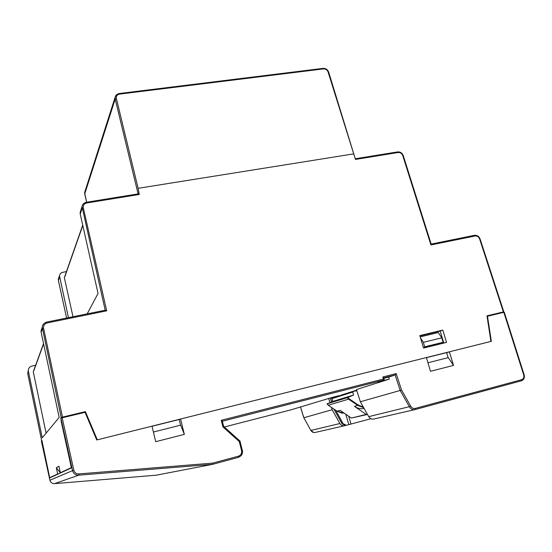 <?xml version="1.0" encoding="UTF-8"?>
<svg xmlns="http://www.w3.org/2000/svg" width="552" height="552" viewBox="0 0 552 552"><rect width="100%" height="100%" fill="white"/><g stroke="black" fill="none" stroke-linecap="round" stroke-linejoin="round"><path stroke-width="0.83" d="M64.819 276.731L82.8 225.492M33.789 370.765L43.608 343.875M72.988 316.744L64.405 277.904M66.44 271.618L62.838 272.288C61.003 272.688 59.871 273.84 59.45 275.745L58.339 279.153L58.408 280.547M46.092 433.154L33.32 372.055M41.924 440.42L49.68 477.694L50.887 477.376M27.69 373.483L41.607 440.462L27.69 373.483L28.318 370.164C28.594 368.032 29.794 366.666 31.919 366.073L35.632 365.265M81.793 209.284L80.15 212.327L80.233 214.045L98.049 293.464L87.181 313.867M68.434 317.669L59.45 275.745M41.89 328.274L41.055 330.855L41.158 332.311L59.161 417.429L42.235 437.798L28.4 371.303M59.009 473.63L57.656 473.982L56.338 467.696L58.96 466.233L60.327 472.74L61.727 472.381M60.458 472.967L56.338 467.696M49.68 477.694L57.656 473.982M71.36 467.627L69.476 459.078M60.327 472.74L71.298 467.641M328.088 71.988L355.453 159.424L328.668 72.112L328.088 71.988C327.212 69.89 325.687 68.855 323.507 68.896L322.989 68.386M119.197 93.529L119.549 94.109C117.134 94.654 116.079 96.103 116.382 98.463L115.195 99.063L84.732 193.911M138.11 193.918L139.242 194.47L138.117 188.315L116.382 98.463M139.242 194.47L86.712 202.984C84.152 203.667 83.021 205.282 83.317 207.828L106.695 310.831L105.184 310.21L46.892 322.03C44.125 322.768 42.566 324.507 42.214 327.26L41.055 330.855M60.817 418.347L61.217 417.512L62.493 417.112L85.401 411.647L84.711 412.42M60.754 418.05L84.677 412.344M447.955 352.293L426.427 357.675M179.855 419.327L152.035 426.289M85.401 411.647L97.311 439.834L490.914 341.426L486.981 315.841L503.383 311.928L501.078 312.991M501.057 312.922L487.05 316.268M419.934 335.954L440.179 331.09L443.808 343.068M106.695 310.831L47.224 322.913C44.505 323.755 43.291 325.549 43.567 328.295L42.325 328.744L41.158 332.311M503.383 311.928L479.626 238.968C478.701 236.801 477.211 235.801 475.155 235.973L474.506 235.304M475.155 235.973L430.926 244.957L431.147 244.101L474.354 235.331M430.926 244.957L402.739 155.547C401.842 153.408 400.338 152.393 398.213 152.497L397.557 151.917M442.787 330.075L446.533 342.399L423.55 348.05L419.824 335.588L442.787 330.075L440.179 331.09M339.307 395.881L341.895 395.059M224.333 426.986L291.346 409.743L331.497 397.619L332.642 401.463M330.268 398.006L331.497 401.946M335.837 410.391L343.04 423.688L346.387 425.268L348.85 424.605L345.738 414.2M333.843 409.032L342.143 423.895L345.511 425.468L344.572 425.723C342.613 426.103 341.046 425.378 339.873 423.529L310.88 430.436L303.841 417.747L300.592 407.121M383.819 378.32L388.663 377.092L389.284 379.093L356.482 389.553L360.352 401.752L368.722 416.656C369.999 418.651 371.682 419.437 373.773 419.03L414.731 409.646M328.647 398.42L329.951 402.601M331.441 407.397L332.173 409.729L339.873 423.529M341.826 394.811L343.316 394.425M389.284 379.093L377.775 382.032L384.137 379.99L383.392 379.045L221.255 420.3L222.939 426.896L239.251 441.552L241.562 450.556C241.983 453.316 240.962 455.186 238.498 456.159L212.755 463.114L78.798 473.92C76.252 473.92 74.603 472.705 73.851 470.269L62.183 417.802L60.906 418.195L61.203 421.486L71.422 467.91L49.694 477.928L41.428 440.91L49.901 480.24C50.584 482.531 52.123 483.662 54.524 483.642L156.278 475.182L212.665 464.322L212.755 463.114M331.497 397.619L339.238 395.632M388.663 377.092L395.135 374.987L400.179 390.471L360.352 401.752M370.923 418.74L348.85 424.605M351.031 424.102L348.664 416.194M332.173 409.729L303.793 417.754L300.543 407.128M423.474 347.788L442.773 342.951L423.487 347.836M420.21 336.879L438.274 332.532L441.766 337.845L443.111 342.281L442.773 342.951M443.111 342.281L424.688 346.801L423.343 342.323L420.596 338.155M424.336 347.477L424.688 346.801M441.766 337.845L423.343 342.323M62.183 417.802L85.056 412.337L96.731 439.978L152 426.158L155.726 441.697L184.34 434.369L180.566 419.016L426.392 357.558L430.498 371.303L453.523 365.403L449.39 351.81L491.342 341.322L487.478 316.241L503.838 312.335L523.696 374.884C524.234 377.292 523.531 378.9 521.606 379.7L415.228 408.425L415.049 409.57C412.772 410.019 410.923 409.142 409.508 406.941L400.179 390.471L401.518 389.947L396.191 373.594L382.86 376.975L383.392 379.045M383.709 377.892L395.135 374.987L396.191 373.594M383.606 377.92L382.86 376.975M223.622 426.372L239.947 441.013L223.643 426.392L222.332 421.176L221.255 420.3M222.332 421.176L223.657 426.372L222.939 426.896M242.3 450.342L239.954 441.007L239.251 441.552M184.34 434.369L180.649 425.157L153.408 432.03M180.566 419.016L179.214 419.61L180.58 425.178M427.945 362.754L448.279 357.62L453.523 365.403M449.39 351.81L446.651 352.721L448.148 357.655M303.835 417.726L310.88 430.436C311.956 432.133 313.398 432.802 315.22 432.444L344.296 425.785M42 440.765L41.428 440.91M503.838 312.335L504.286 312.26L524.131 374.76L523.696 374.884M487.478 316.241L487.064 316.399M42.428 442.835L42.042 442.932M352.797 392.044L353.549 395.053L347.305 397.675L327.025 403.85L332.67 401.449L331.966 398.606L352.797 392.044L353.101 391.485L356.833 390.664M353.032 391.506L332.263 398.082L331.966 398.606M347.891 397.454L348.995 398.689L358.262 405.023L363.368 407.114M328.247 405.223L336.996 411.185L340.101 410.357L351.396 418.05L366.742 414.614M367.494 414.462L366.231 414.407L354.501 406.396C357.558 408.411 360.767 409.108 364.134 408.473M353.549 395.053L332.67 401.449M84.98 191.44L84.711 193.828L86.616 202.232M59.471 276.883L58.339 279.153L58.395 280.526L66.585 318.042L58.395 280.499L59.512 277.104M138.11 193.897L115.195 99.063L115.12 97.29L116.182 95.089M83.317 207.828L82.103 208.352L80.233 214.045M105.19 310.21L82.013 206.614C82.448 204.268 83.89 202.832 86.34 202.308L86.429 202.26C83.959 202.777 82.489 204.226 82.013 206.614L80.15 212.327M61.217 417.512L42.214 327.26C42.594 324.493 44.174 322.748 46.941 322.023L47.224 322.913M328.612 72.333L328.668 72.112C327.626 69.573 325.783 68.324 323.141 68.365L119.28 93.516M323.507 68.896L119.549 94.109M353.48 153.918L138.117 188.315M86.712 202.984L86.429 202.26L138.324 193.862M43.567 328.295L62.493 417.112M479.626 238.968L480.081 238.94C478.97 236.318 477.128 235.097 474.561 235.297L431.16 244.094M402.739 155.547L403.257 155.595L431.181 244.15M398.213 152.497L355.453 159.424M343.04 423.688L342.143 423.895M242.3 450.349C242.763 452.405 242.335 454.213 241.01 455.779L238.471 457.339L238.498 456.159M415.228 408.425C413.413 408.77 411.93 408.073 410.791 406.32L368.722 416.656M222.346 421.231L384.137 379.99M54.524 483.642L78.729 475.182L212.665 464.322L238.471 457.339M410.791 406.32L401.518 389.947M241.01 455.779C242.369 454.186 242.818 452.371 242.349 450.335L241.562 450.556M50.77 482.062L49.901 480.24L72.547 470.621C73.471 473.685 75.534 475.203 78.729 475.182L78.798 473.92M521.606 379.7L521.336 380.818L415.049 409.57M346.194 425.309L345.511 425.468M60.906 418.195L72.547 470.621L73.851 470.269M524.131 374.76C524.759 377.223 524.158 379.1 522.337 380.376L521.336 380.818M328.219 405.182L327.06 403.843M344.538 413.386L337.051 411.199L328.274 405.223L348.595 399.137L357.862 405.472L363.706 407.721M342.882 394.542L356.675 390.167M358.262 405.023L354.501 406.396M348.995 398.689L348.595 399.137L347.305 397.675M351.396 418.05L366.231 414.407M355.792 390.892L356.806 390.574M82.717 225.133L64.391 277.483M86.602 202.232L84.635 192.655M43.539 343.551L33.292 371.689M119.287 93.523C116.886 94.088 115.499 95.337 115.12 97.283L84.67 192.42M105.342 310.183L46.941 322.023M503.824 311.859L480.081 238.94M403.257 155.595C402.187 153.007 400.352 151.772 397.744 151.89L355.516 158.721M383.681 377.761L384.206 379.838M313.688 432.506L310.824 430.443M49.901 480.247L41.372 440.979M328.226 405.209L327.025 403.85M342.274 413.269L337.024 411.199M352.935 391.568L332.097 398.164M342.233 394.77L356.689 390.188"/></g></svg>
